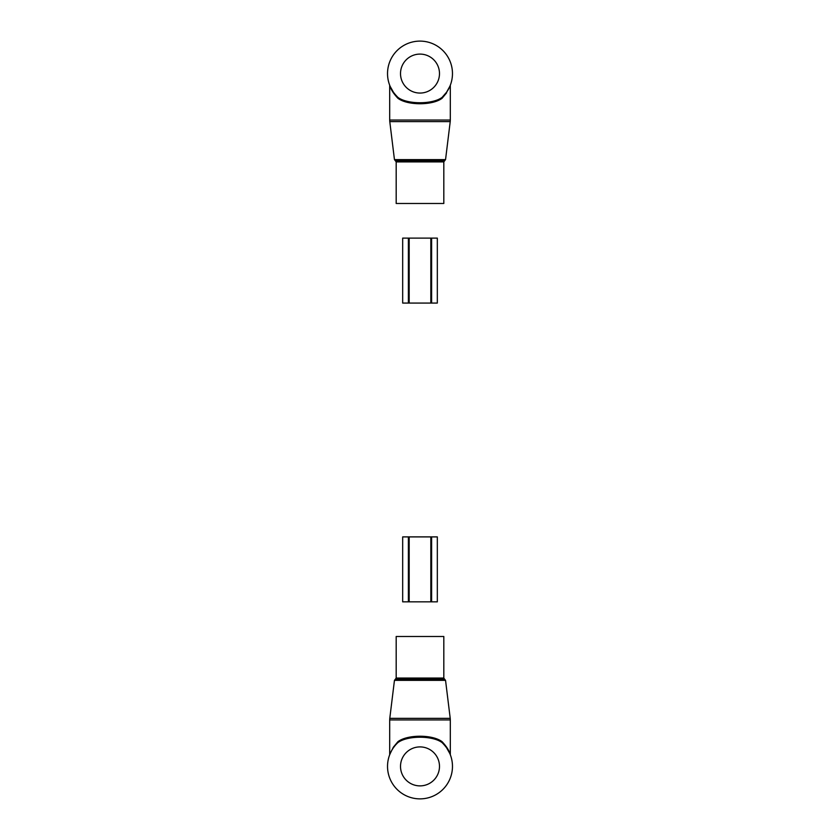 <?xml version="1.0" encoding="UTF-8"?>
<svg xmlns="http://www.w3.org/2000/svg" width="840" height="840" viewBox="0 0 840 840"><rect width="100%" height="100%" fill="white"/><g stroke="black" fill="none" stroke-linecap="round" stroke-linejoin="round"><path stroke-width="1.26" d="M440.895 203.48L396.186 203.48L396.186 161.91L443.814 161.91L443.814 203.48L440.895 203.48M449.925 86.205L446.691 92.085L442.144 97.335A32.477 32.477 0 0 0 420 41.108A32.477 32.477 0 0 0 397.856 97.335C393.866 93.261 391.282 89.565 390.096 86.247L393.614 93.167M446.67 92.106L450.314 85.481L450.314 120.036L389.687 120.036L389.781 121.611L450.219 121.611L450.314 120.036M446.596 92.852L442.082 98.28C432.621 105.567 407.379 105.567 397.919 98.28C393.939 94.048 391.367 90.206 390.18 86.751L393.404 92.852M389.687 120.036L389.687 85.481L390.233 86.877M442.082 98.28L442.144 97.335C432.789 104.549 407.211 104.549 397.856 97.335L397.919 98.28M449.62 86.898L448.865 88.463M446.67 92.117L445.326 93.902M393.508 92.368L390.149 86.373M402.675 303.072L409.175 303.072L409.175 238.119L430.826 238.119L430.826 303.072L409.175 303.072L409.175 238.119L402.675 238.119L402.675 303.072L402.675 238.119M430.826 303.072L431.613 303.072L431.613 238.119L430.826 238.119M431.613 303.072L437.325 303.072L437.325 238.119L431.613 238.119M399.105 636.489L443.814 636.489L443.814 678.058L396.186 678.058L396.186 636.489L399.105 636.489M390.086 753.753L393.404 747.127L397.919 741.689C407.379 734.412 432.621 734.412 442.082 741.689L442.144 742.644C432.789 735.42 407.211 735.42 397.856 742.644A32.477 32.477 0 0 0 420 798.872A32.477 32.477 0 0 0 442.144 742.644C446.135 746.718 448.718 750.414 449.904 753.722L446.387 746.802M393.404 747.127L389.687 754.499L389.687 719.943L450.314 719.943L450.219 718.357L389.781 718.357L389.687 719.943M442.082 741.689C446.061 745.931 448.634 749.774 449.82 753.218L446.596 747.127M450.314 719.943L450.314 754.499L449.768 753.102M389.666 754.793L391.135 751.517M393.33 747.852L394.674 746.067M446.492 747.611L449.862 753.617M397.856 742.644L397.919 741.689M430.826 536.897L430.826 601.85L409.175 601.85L409.175 536.897L431.613 536.897L431.613 601.85L437.325 601.85L437.325 536.897L437.325 601.85M409.175 536.897L408.387 536.897L408.387 601.85L409.175 601.85M408.387 536.897L402.675 536.897L402.675 601.85L408.387 601.85M437.325 536.897L431.613 536.897M430.826 601.85L431.613 601.85M445.546 159.621L444.685 160.692L395.315 160.692L394.454 159.621L445.546 159.621L450.219 121.611M400.512 73.584A19.488 19.488 0 0 0 420 93.061A19.488 19.488 0 0 0 439.488 73.584A19.488 19.488 0 0 0 420 54.096A19.488 19.488 0 0 0 400.512 73.584M408.387 303.072L408.387 238.119M394.454 680.358L395.315 679.287L444.685 679.287L445.546 680.358L394.454 680.358L389.781 718.357M439.488 766.395A19.488 19.488 0 0 0 420 746.907A19.488 19.488 0 0 0 400.512 766.395A19.488 19.488 0 0 0 420 785.883A19.488 19.488 0 0 0 439.488 766.395M394.454 159.621L389.781 121.611M395.315 160.692L396.186 161.91M444.685 160.692L443.814 161.91M445.546 680.358L450.219 718.357M444.685 679.287L443.814 678.058M395.315 679.287L396.186 678.058"/></g></svg>
